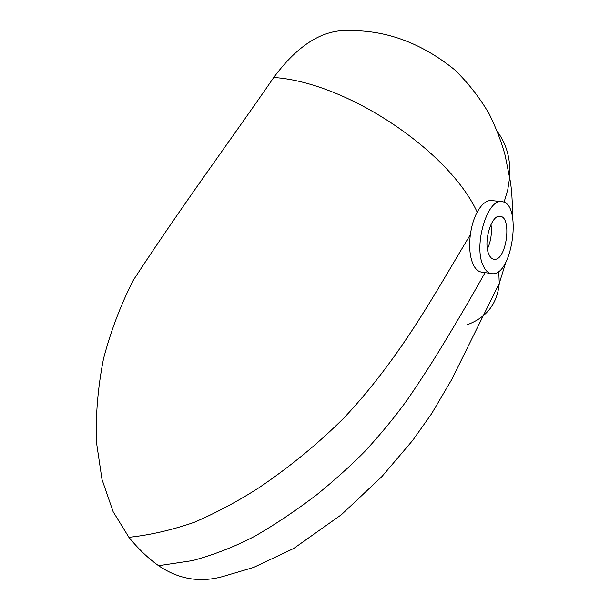 <?xml version="1.0" encoding="UTF-8"?>
<svg xmlns="http://www.w3.org/2000/svg" width="610" height="610" viewBox="0 0 610 610"><rect width="100%" height="100%" fill="white"/><g stroke="black" fill="none" stroke-linecap="round" stroke-linejoin="round"><path stroke-width="0.91" d="M497.539 131.798C506.879 144.661 510.913 159.995 509.624 177.807L505.111 155.23C501.626 142.26 496.349 128.535 489.273 114.055C479.658 97.577 468.083 82.777 454.534 69.662C421.899 43.363 387.068 30.347 350.041 30.614C323.59 28.884 298.16 44.499 273.76 77.47C232.105 138.112 184.029 202.665 133.415 280.043C120.81 304.596 110.829 330.864 103.479 358.863C97.92 387.197 95.556 414.891 96.403 441.945L102 479.437L113.117 511.676L128.916 537.326C138.196 548.771 148.085 558.226 158.57 565.699C178.577 579.271 200.011 582.878 222.871 576.526L253.592 567.445L293.745 548.451L341.394 514.71L381.883 476.601L412.734 440.351L431.567 413.755L451.697 379.58L499.27 283.375L498.766 271.244M273.76 77.47C346.968 82.327 449.082 150.975 477.188 212.105C473.817 218.525 471.538 226.043 470.356 234.675C468.938 246.348 469.761 256.002 472.826 263.65C475.228 269.101 478.354 271.938 482.19 272.159M470.356 234.675C435.921 291.488 401.464 356.72 344.025 417.858C318.351 443.447 289.979 466.757 258.907 487.771C237.946 501.237 216.398 512.743 194.254 522.297C171.974 530.021 150.19 535.031 128.916 537.326M485.072 272.609C471.705 296.536 457.164 321.378 441.449 347.136C431.75 363.156 420.412 380.648 407.442 399.603C395.539 416.172 381.433 433.344 365.131 451.118C351.352 465.133 335.225 479.681 316.742 494.763C295.88 510.6 275.308 524.386 255.026 536.106C235.597 546.346 214.773 554.513 192.554 560.605L158.57 565.699M467.428 324.673C486.727 317.375 497.341 303.612 499.27 283.375M512.37 216.047C512.758 205.524 511.699 186.469 509.624 177.807L507.733 189.901L504.051 202.322M477.188 212.105C481.641 204.251 486.33 200.377 491.256 200.476M490.974 224.51C492.11 233.005 490.928 241.156 487.413 248.979M488.77 254.111C490.173 257.443 492.026 259.181 494.329 259.319C506.597 260.752 512.377 216.108 499.826 216.291C491.302 214.796 483.234 242.155 488.77 254.111M482.998 265.22C485.362 270.688 488.45 273.524 492.255 273.738C512.781 275.926 522.465 201.704 501.466 201.681C487.192 198.982 473.535 245.357 482.998 265.22M499.27 283.36L505.911 262.048M493.406 259.181L494.329 259.319M482.167 272.151L490.547 273.471M491.195 200.469L501.466 201.681"/></g></svg>
